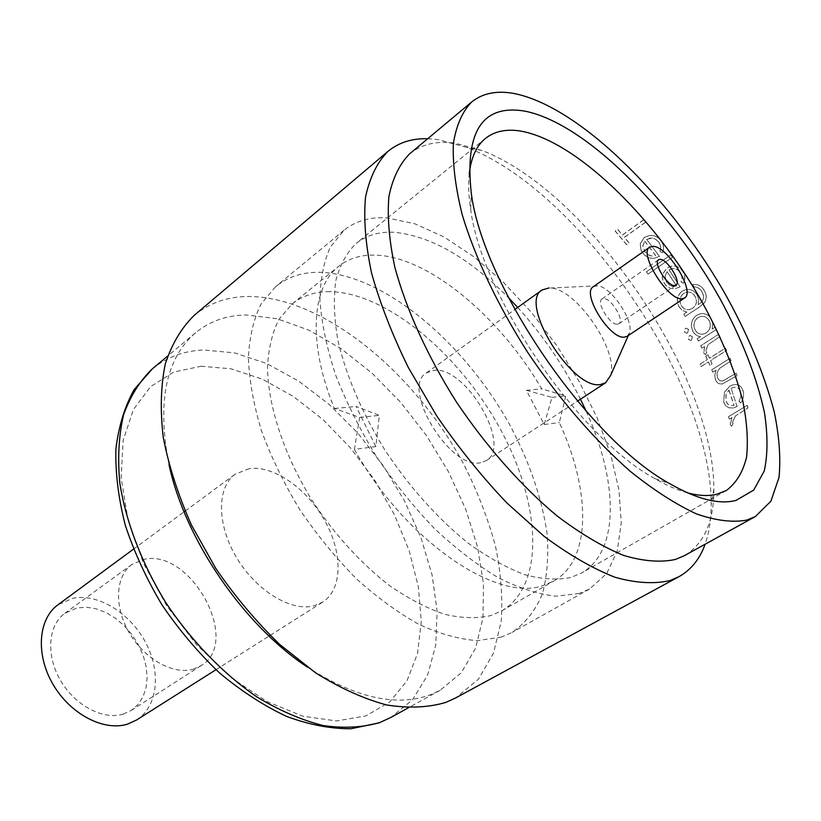 <?xml version="1.0" encoding="UTF-8"?>
<svg xmlns="http://www.w3.org/2000/svg" width="821" height="821" viewBox="0 0 821 821"><rect width="100%" height="100%" fill="white"/><g stroke="black" fill="none" stroke-linecap="round" stroke-linejoin="round"><path stroke-width="0.62" stroke-dasharray="4.11 3.08" d="M136.655 719.955C158.001 706.429 161.265 671.681 145.553 642.371C130.057 612.959 97.997 593.06 72.679 598.324L57.911 604.841M249.327 468.596L235.175 474.179C216.795 487.274 216.672 524.424 236.53 557.551C256.183 590.771 291.239 611.984 314.012 605.816L322.684 602.101C342.644 589.427 342.88 553.087 324.983 521.017C307.259 488.864 274.04 465.271 249.327 468.596M193.058 669.248L201.001 665.708C242.082 642.032 190.688 547.864 143.726 559.429L131.791 564.53C115.474 576.096 113.832 606.483 129.184 632.683C144.373 658.965 173.2 675.057 193.058 669.248M123.181 714.126L131.237 710.452L137.979 704.603L142.977 696.926L146.056 687.782L147.133 677.561L146.179 666.714L143.254 655.671L138.492 644.896L132.109 634.818L124.34 625.818L115.504 618.275L105.95 612.507L96.057 608.761L86.236 607.222L76.897 607.981L64.808 613.338C48.172 625.161 45.709 654.932 60.323 680.116C74.762 705.383 103.118 720.335 123.181 714.126M687.567 492.867C677.541 490.178 666.662 485.437 654.932 478.643C578.589 437.531 481.301 295.324 470.669 209.263C468.575 195.87 468.103 184.007 469.232 173.693M586.204 411.29C618.121 480.88 620.029 551.291 581.648 572.945L571.026 577.43C557.428 580.252 541.932 579.318 524.547 574.628C506.321 567.701 487.315 557.048 467.529 542.671C437.162 518.041 409.638 487.202 384.957 450.154C361.804 412.378 346.103 375.69 337.831 340.11C334.034 317.768 333.377 297.9 335.851 280.495C340.027 264.834 346.811 252.468 356.201 243.385C366.638 235.155 379.384 231.46 394.439 232.312C430.984 236.038 469.017 257.845 508.517 297.736M501.446 637.065L477.596 640.626C459.688 639.415 440.374 634.11 419.634 624.74C398.452 613.02 377.321 597.657 356.252 578.641C335.686 557.818 316.834 534.748 299.675 509.441C283.943 483.384 271.197 457.112 261.417 430.625C253.607 404.63 249.256 380.38 248.373 357.874C249.461 336.856 253.679 318.897 261.047 304.006L275.692 286.58C288.017 276.708 302.846 271.946 320.19 272.305C384.197 274.296 465.281 343.445 510.672 426.551C529.791 462.88 541.911 498.429 547.012 533.229C548.797 555.458 547.279 575.613 542.476 593.675C535.723 610.147 525.635 623.026 512.212 632.334L501.446 637.065M579.226 593.45L556.125 596.21C538.586 594.342 519.477 588.267 498.788 577.994C477.555 565.32 456.199 548.931 434.73 528.827C413.692 506.896 394.224 482.748 376.346 456.384C359.834 429.332 346.257 402.177 335.604 374.94C326.902 348.299 321.688 323.597 319.954 300.825C320.221 279.663 323.69 261.745 330.35 247.08L344.061 230.229C355.77 220.88 370.117 216.785 387.102 217.965L414.728 223.743L444.12 237.023L474.066 256.891L503.478 282.342L531.372 312.298L556.833 345.672L579.051 381.355L597.267 418.156L610.793 454.865L618.972 490.178L621.271 522.72L617.238 551.024L606.657 573.612L589.509 589.037L579.226 593.45M409.648 153.814C421.727 144.106 436.926 140.576 455.255 143.213L482.112 150.541C587.744 190.677 714.701 376.254 713.818 489.254C713.983 521.499 704.213 543.615 684.498 555.601M427.69 138.739L438.116 139.621L466.841 147.441C579.431 190.205 712.125 384.177 711.171 504.617C711.191 519.539 709.17 532.747 705.095 544.251M194.167 315.408C209.581 302.754 227.981 296.432 249.348 296.463C324.562 297.418 415.477 373.298 464.368 465.415C477.627 491.984 487.951 518.698 495.35 545.555C500.872 572.093 502.832 597.257 501.231 621.045L493.493 653.198L478.304 679.367L455.799 697.871M169.023 464.768C156.852 402.403 165.709 358.387 195.614 332.7C209.817 321.155 226.709 315.243 246.269 314.987L276.985 318.692L309.024 330.227L341.115 348.73L372.098 373.216L400.925 402.629L426.684 435.889L448.543 471.859L465.743 509.348L477.596 547.114L483.497 583.813L482.943 618.008L475.585 648.2L461.279 672.789L440.2 690.256L429.537 695.079C395.743 706.994 355.052 697.696 307.475 667.165M643.695 219.751L622.4 234.98L617.556 229.305L615.155 231.029L626.577 244.679L628.989 242.975L624.35 237.32L645.655 222.111L643.695 219.751L645.655 222.111M646.558 239.383L652.49 238.111L655.517 239.209L658.37 241.785C660.618 244.75 661.131 247.942 659.91 251.359L662.434 252.724C664.251 248.465 663.686 244.412 660.751 240.563C658.083 236.971 654.522 235.237 650.047 235.381L644.311 237.341L640.236 243.621L640.852 250.046L644.269 255.003L648.795 257.866L653.578 258.482L659.386 256.337L646.691 239.393L659.386 256.337M679.039 306.88L682.354 310.482L686.828 312.093L683.739 314.135L685.063 316.454L699.184 307.157L704.295 302.836C706.799 298.752 706.758 294.636 704.161 290.49C701.688 286.139 698.076 284.148 693.324 284.497L692.544 284.589L694.002 286.909C697.44 286.96 700.046 288.571 701.822 291.732C704.746 296.853 703.823 300.958 699.03 304.037L698.107 304.653L698.681 299.603L697.05 294.801C694.525 290.932 691.056 289.125 686.633 289.403L682.148 291.096C677.048 295.386 676.011 300.65 679.039 306.88L679.141 306.88C676.114 300.671 677.161 295.406 682.261 291.096L682.148 291.096M719.884 336.569L718.714 334.209L700.682 345.764L701.832 348.114L704.469 346.431L703.761 352.999L705.342 354.662L706.645 352.147L705.752 351.152L707.794 344.861L719.986 336.569L707.794 344.861M705.68 356.211L707.23 359.588L699.995 364.175L701.052 366.546L708.307 361.969L709.816 365.366L712.033 363.96L710.524 360.563L726.472 350.485L725.384 348.104L709.447 358.192L707.887 354.805L705.68 356.211L707.887 354.805M731.008 360.758L729.972 358.356L711.735 369.789L712.751 372.18L716.015 370.138L714.701 375.074L715.481 379.825C716.784 382.976 719.073 384.331 722.347 383.91L737.053 375.628L736.109 373.196L723.147 380.872L719.74 380.79L717.544 378.019C716.384 374.602 717.082 371.379 719.627 368.342L731.111 360.747L719.627 368.342M731.029 388.364L733.481 387.358C736.93 386.886 739.249 388.261 740.429 391.504L740.891 396.327L738.951 401.346L740.716 402.916C743.539 398.667 744.237 394.501 742.831 390.416C741.23 385.88 737.997 383.992 733.153 384.762L729.695 386.188L724.389 392.253L723.66 402.177L725.548 405.666L728.648 407.77L733.338 407.986L737.022 406.426L731.142 388.354L737.022 406.426M747.931 407.904L747.202 405.379L728.504 416.627L729.202 419.151L731.942 417.509L730.218 424.385L731.419 426.212L733.05 423.626L732.383 422.528L735.308 416.011L748.054 407.883L735.308 416.011M700.446 336.6L697.142 338.734L698.332 341.074L716.333 329.488L715.122 327.127L711.992 329.149L712.782 324.008L711.325 319.112C708.892 315.028 705.383 313.201 700.785 313.622L696.536 315.295C691.313 319.595 690.071 324.911 692.811 331.243C694.504 334.455 697.05 336.241 700.446 336.6L700.559 336.6C697.162 336.241 694.617 334.455 692.924 331.232L692.811 331.243M688.46 329.395L686.14 328.195L685.268 328.554L684.427 332.023L686.736 333.213L687.598 332.864L688.562 329.385L687.598 332.864M692.349 336.713L690.051 335.512L689.188 335.861L688.306 339.33L690.605 340.53L691.446 340.192L692.452 336.702L691.446 340.192M668.992 269.914L672.645 268.59L675.119 268.765L677.982 270.047L680.157 272.356C682.118 275.415 682.405 278.576 680.999 281.839L683.339 283.214C685.361 279.119 685.094 275.097 682.528 271.166C680.034 267.43 676.586 265.706 672.183 266.004L666.98 267.882L662.629 274.06L662.229 277.58L662.999 281.049L665.708 285.369L669.905 288.222L674.852 288.818L680.157 286.775L669.105 269.914L680.157 286.775M672.491 257.209L670.839 254.89L646.322 271.823L647.964 274.122L672.604 257.219L647.964 274.122M480.788 462.685C450.236 470.556 400.155 387.481 426.386 372.919L433.97 370.322C465.784 365.981 512.55 445.977 486.36 460.591L480.788 462.685M627.223 336.261L629.563 332.731C633.997 320.323 610.619 286.16 597.452 285.8L593.316 286.703M617.402 324.213L618.89 323.772C624.935 320.57 611.111 297.849 603.558 298.526L601.947 298.988C595.882 302.169 609.952 325.167 617.402 324.213M329.806 291.65C315.151 291.599 302.58 295.693 292.091 303.965L278.966 319.297C272.356 332.433 268.529 348.278 267.492 366.823C267.882 405.759 283.881 454.793 312.154 500.533C334.906 534.882 360.747 563.268 389.657 585.701C408.591 598.735 426.93 608.279 444.695 614.313C461.741 618.254 477.104 618.685 490.763 615.586L501.959 610.752C546.047 584.542 540.598 501.61 499.507 427.628C458.703 353.43 386.024 292.399 329.806 291.65M354.395 449.395C405.184 540.68 496.869 602.593 543.071 585.547L553.929 580.94C591.982 559.378 590.648 490.199 559.337 422.569L565.772 395.927L541.747 388.877C499.599 316.588 428.675 256.716 375.587 255.136C361.137 254.623 348.843 258.358 338.704 266.322C311.58 287.083 307.547 343.311 334.414 408.499L359.649 417.427L354.395 449.395L375.844 446.583L379.312 415.375L356.088 406.446L375.844 446.583M359.649 417.427L379.312 415.375M334.414 408.499L356.088 406.446M526.405 390.324L551.979 397.364L544.19 424.549L526.405 390.324L541.747 388.877M551.979 397.364L565.772 395.927M544.19 424.549L559.337 422.569M610.557 375.536C619.126 351.306 576.363 288.797 550.665 287.997L549.146 287.914M735.421 416.001L732.506 422.507L733.174 423.615L731.552 426.191L730.341 424.365L732.065 417.489L729.325 419.131L728.617 416.616L747.202 405.379M747.315 405.358L748.054 407.883M737.145 406.405L733.461 407.965L728.781 407.76L725.682 405.666L723.773 402.157L724.502 392.243L729.807 386.178L733.256 384.751C738.11 383.971 741.332 385.86 742.943 390.396C744.36 394.46 743.652 398.626 740.84 402.906L739.064 401.325L741.004 396.327L740.429 391.504M740.542 391.494C739.372 388.261 737.053 386.876 733.594 387.348L731.142 388.354M728.853 390.016L733.974 405.307L733.266 405.482C729.602 406.036 727.17 404.517 725.959 400.925L725.928 394.706L728.966 390.006L726.041 394.685L726.072 400.915C727.273 404.496 729.705 406.015 733.389 405.461L734.087 405.287L728.966 390.006M719.74 368.342C717.195 371.349 716.507 374.571 717.657 378.009L719.463 380.544L722.449 381.067L736.221 373.186L737.166 375.618L722.459 383.9C719.196 384.341 716.907 382.976 715.594 379.815L714.814 375.074L716.128 370.127L712.854 372.17L711.838 369.778L729.972 358.356M730.085 358.346L731.111 360.747M707.989 354.795L709.549 358.182L725.487 348.094L726.585 350.475L710.627 360.552L712.146 363.96L709.919 365.355L708.41 361.958L701.165 366.535L700.097 364.165L707.23 359.588M707.343 359.577L705.783 356.201M707.897 344.851L705.865 351.142L706.758 352.147L705.455 354.662L703.874 352.989L704.572 346.421L701.934 348.114L700.785 345.764L718.714 334.209M718.816 334.198L719.986 336.569M692.924 331.232C690.174 324.921 691.415 319.605 696.639 315.285L700.888 313.622C705.485 313.191 708.995 315.028 711.427 319.112L712.885 323.997L712.105 329.149L715.235 327.127L716.435 329.478L698.445 341.074L697.142 338.734M697.255 338.724L700.559 336.6M706.142 332.926L703.022 334.188C699.513 334.527 696.844 333.09 695.018 329.857C692.903 325.013 693.848 320.939 697.86 317.604L700.939 316.434C704.51 316.044 707.25 317.44 709.149 320.642C711.304 325.547 710.298 329.642 706.142 332.926L706.245 332.926C710.391 329.662 711.397 325.568 709.262 320.631C707.353 317.44 704.613 316.044 701.042 316.434L697.963 317.604C693.95 320.929 693.006 325.003 695.12 329.847C696.937 333.08 699.615 334.516 703.135 334.178L706.245 332.926M687.711 332.864L686.838 333.203L684.54 332.012L685.268 328.554M685.371 328.544L686.253 328.195L688.562 329.385M691.559 340.181L690.707 340.52L688.409 339.33L689.188 335.861M689.301 335.851L690.153 335.502L692.452 336.702M682.261 291.096L686.736 289.403C691.159 289.125 694.638 290.932 697.162 294.801L698.784 299.593L698.209 304.642L699.143 304.037C703.915 300.999 704.839 296.904 701.924 291.732C700.159 288.582 697.552 286.97 694.104 286.909L692.657 284.589L693.427 284.497C698.137 284.128 701.75 286.119 704.264 290.49C706.86 294.626 706.912 298.731 704.397 302.836L699.287 307.146L685.176 316.444L683.842 314.135L686.828 312.093M686.931 312.093L682.467 310.482L679.141 306.88M692.503 308.347L689.065 309.691C685.781 309.938 683.195 308.583 681.307 305.628C678.885 300.814 679.675 296.72 683.677 293.354L687.085 292.04C690.471 291.876 693.088 293.323 694.935 296.381C697.46 301.122 696.649 305.104 692.503 308.347L692.606 308.347C696.752 305.145 697.552 301.163 695.038 296.381C693.232 293.343 690.615 291.896 687.198 292.04L683.79 293.354C679.788 296.699 678.998 300.794 681.42 305.628C683.277 308.573 685.863 309.928 689.168 309.691L692.606 308.347M680.27 286.775L674.965 288.818L670.039 288.233L665.831 285.38L663.122 281.08L662.352 277.59L662.742 274.06L667.093 267.882L672.296 266.014C676.668 265.696 680.116 267.42 682.641 271.176C685.196 275.056 685.473 279.068 683.441 283.214L681.102 281.839C682.508 278.576 682.23 275.415 680.27 272.367L680.157 272.356M680.27 272.367L678.095 270.058L675.231 268.765L672.758 268.59L669.105 269.914M667.001 271.628L676.514 285.924L673.641 286.478L669.915 285.431L666.56 282.28L664.948 276.318L667.114 271.628L665.061 276.318L666.673 282.28L671.209 285.995L673.754 286.478L676.617 285.924L667.114 271.628M648.077 274.122L646.435 271.823L670.839 254.89M670.952 254.89L672.604 257.219M659.509 256.347L653.69 258.492L648.959 257.886L644.403 255.023L640.985 250.077L640.359 243.632L644.434 237.351L650.17 235.381C654.624 235.237 658.185 236.971 660.874 240.574C663.799 244.391 664.353 248.435 662.557 252.724L660.033 251.359C661.254 247.973 660.741 244.791 658.493 241.795L658.37 241.785M658.493 241.795L655.651 239.229L652.623 238.121L650.694 238.008L646.691 239.393M644.618 241.138L655.548 255.505L652.274 256.09L649.668 255.536L644.947 251.914L642.822 245.9L644.742 241.148L642.946 245.9L645.07 251.914L647.995 254.623L651.73 256.049L655.661 255.516L644.742 241.148M645.788 222.122L624.483 237.331L629.122 242.975L626.71 244.689L615.288 231.04L617.7 229.316L622.4 234.98M622.534 234.991L643.828 219.761M517.712 307.444C542.835 335.163 563.75 365.745 580.478 399.201M152.275 368.916C166.817 357.084 183.945 350.772 203.67 349.992L234.56 352.876L266.661 363.518L298.67 381.098L329.437 404.661L357.915 433.211L383.212 465.651L404.486 500.892L420.999 537.734L432.082 574.967L437.152 611.245L435.746 645.162L427.546 675.211L412.481 699.841L390.745 717.513M201.073 366.238L231.081 368.803L262.31 379.169L293.415 396.481L323.197 419.788L350.577 448.02L374.592 480.049L394.388 514.705L409.197 550.727L418.341 586.799L421.276 621.507L417.571 653.342L407.011 680.722L389.657 702.078L365.909 715.912L336.61 720.941L303.072 716.281L267.082 701.616L230.793 677.376L196.588 644.783L166.776 605.836L143.398 563.083L127.932 519.416L121.159 477.689L123.16 440.405L133.351 409.587L150.674 386.558L173.754 372.057L201.073 366.238M133.495 549.136L184.058 511.852M185.105 511.093L235.175 474.179M131.237 710.452L201.001 665.708M654.932 478.643L670.244 483.938M470.669 209.263L471.275 193.079M485.498 138.4L356.201 243.385M344.061 230.229L275.692 286.58M482.112 150.541L466.841 147.441M713.818 489.254L711.171 504.617M440.2 690.256L408.273 707.856M426.386 372.919L514.808 309.538M618.89 323.772L675.97 285.205M292.091 303.965L338.704 266.322M501.959 610.752L553.929 580.94M601.947 298.988L658.575 259.764M597.452 285.8L550.665 287.997M629.563 332.731L628.322 335.522M486.36 460.591L577.481 401.161M195.614 332.7L167.638 356.078M589.509 589.037L512.212 632.334M726.359 490.496L581.648 572.945M64.808 613.338L131.791 564.53M215.974 669.7L269.042 636.08M270.14 635.392L322.684 602.101"/><path stroke-width="1.23" d="M133.495 549.136L57.911 604.841C38.31 618.911 35.426 654.265 52.903 684.16C70.175 714.157 103.898 731.655 127.542 724.122L136.655 719.955L215.974 669.7M735.996 500.42C719.124 504.802 697.214 499.312 670.244 483.938C588.544 439.923 482.686 285.174 471.275 193.079C464.624 131.391 482.471 104.072 524.814 111.122C584.952 122.996 669.3 207.641 720.376 299.378C742.04 339.381 756.746 377.167 764.474 412.727C767.902 435.068 767.83 454.495 764.238 471.018L753.678 490.116L735.996 500.42M469.232 173.693C471.162 157.365 476.58 145.594 485.498 138.4C494.704 131.186 506.444 128.743 520.709 131.083C574.926 140.586 651.074 214.25 699.174 296.904C719.607 332.946 734.118 367.551 742.728 400.72C746.997 421.768 748.28 440.538 746.576 457.051C743.046 471.88 736.314 483.025 726.359 490.496L716.856 494.242C708.533 496.284 698.763 495.822 687.567 492.867M755.32 516.573L684.498 555.601L675.314 559.481C660.505 562.642 643.223 561.266 623.457 555.365C602.532 546.735 580.344 533.547 556.905 515.793C521.448 486.165 486.289 446.46 456.219 401.674C427.484 356.201 406.251 309.435 394.901 267.451C389.154 240.604 387.153 216.939 388.908 196.455C392.705 178.178 399.611 163.964 409.648 153.814L471.695 101.958C482.994 92.917 497.567 90.197 515.403 93.779C579.698 107.53 667.617 194.68 723.363 290.757C747.069 332.71 764.012 373.021 774.193 411.69C779.283 436.269 780.884 458.221 778.996 477.555L770.868 501.251L755.32 516.573L746.679 520.114C732.589 522.71 715.881 520.647 696.547 513.936C675.94 504.422 653.896 490.25 630.395 471.418C594.712 440.128 558.814 398.657 527.616 352.281C497.7 305.289 475.041 257.342 462.213 214.733C455.481 187.568 452.535 163.8 453.377 143.429C456.291 125.367 462.397 111.543 471.695 101.958M705.095 544.251C699.82 559.06 691.056 569.897 678.823 576.763L670.121 580.509C654.399 584.213 636.018 583.136 615.001 577.276C592.731 568.512 569.107 554.873 544.128 536.349L506.536 502.626C481.65 476.354 458.375 447.445 436.71 415.919L408.283 367.439C392.222 334.66 379.979 303.206 371.574 273.075C365.54 244.432 363.518 219.145 365.509 197.245C369.666 177.675 377.116 162.404 387.871 151.444C398.708 142.526 411.978 138.287 427.69 138.739M678.823 576.763L455.799 697.871L445.834 702.407C428.254 707.599 408.499 708.451 386.578 704.952C363.713 698.794 340.068 688.111 315.654 672.902L279.694 644.444C256.388 621.856 235.124 596.569 215.882 568.584L191.416 524.978C178.178 495.094 168.798 465.969 163.287 437.603C160.095 410.326 160.772 385.757 165.298 363.888C171.866 343.978 181.482 327.825 194.167 315.408L387.871 151.444M549.146 287.914L542.106 289.957C518.092 302.631 571.991 390.344 600.479 384.526L605.621 382.802L610.557 375.536L628.322 335.522M649.729 247.142L593.316 286.703C581.165 293.035 609.582 339.319 624.37 337.144L627.223 336.261L684.529 298.023C695.88 292.102 667.555 245.931 652.931 246.341L649.729 247.142C638.266 252.93 667.658 300.332 681.83 298.772L684.529 298.023M674.554 285.585L675.97 285.205C681.656 282.26 667.37 259.026 660.115 259.374L658.575 259.764C652.859 262.679 667.422 286.221 674.554 285.585M307.475 667.165C243.601 625.109 185.064 539.551 169.023 464.768M508.517 297.736L517.712 307.444M580.478 399.201L586.204 411.29M390.745 717.513L379.856 722.49C362.882 727.509 343.999 728.535 323.228 725.559C301.676 720.15 279.571 710.617 256.911 696.937C223.096 673.672 191.324 640.903 165.77 602.573C141.746 563.391 125.88 521.756 119.794 482.933C117.506 457.81 118.788 435.058 123.632 414.667C130.365 396.04 139.909 380.79 152.275 368.916L134.11 389.667C124.628 406.754 118.542 426.643 115.874 449.344C115.32 473.317 118.481 498.675 125.356 525.44C134.326 552.492 146.569 579.031 162.086 605.036C179.204 630.148 198.374 652.798 219.576 672.974C241.497 691.251 263.849 705.732 286.621 716.435C309.168 724.748 330.658 728.853 351.08 728.73L378.974 722.901L390.745 717.513L408.273 707.856M184.058 511.852L185.105 511.093M514.808 309.538L542.106 289.957M577.481 401.161L605.621 382.802M167.638 356.078L152.275 368.916M269.042 636.08L270.14 635.392"/></g></svg>

